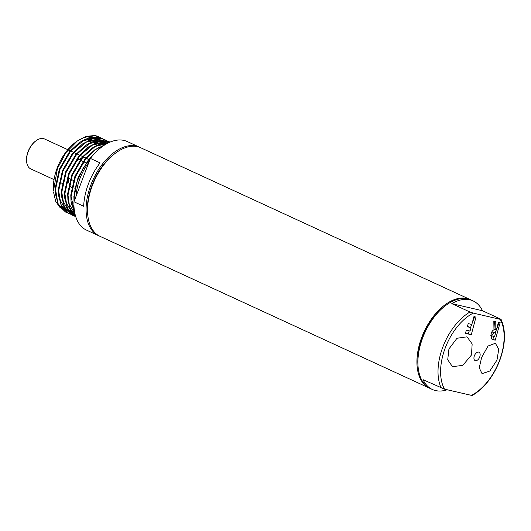 <?xml version="1.0" encoding="UTF-8"?>
<svg xmlns="http://www.w3.org/2000/svg" width="531" height="531" viewBox="0 0 531 531"><rect width="100%" height="100%" fill="white"/><g stroke="black" fill="none" stroke-linecap="round" stroke-linejoin="round"><path stroke-width="0.8" d="M86.148 162.924L83.586 161.743M83.042 161.49L80.48 160.309M79.935 160.057L78.807 159.539M67.815 149.696L44.551 138.976A16.468 9.611 114.7 0 0 36.181 140.642A16.468 9.611 114.7 0 0 28.163 151.74A16.468 9.611 114.7 0 0 26.596 161.444A16.468 9.611 114.7 0 0 30.765 168.891L54.029 179.611M88.551 159.871A16.468 9.611 114.7 0 0 86.526 158.318A16.468 9.611 114.7 0 0 86.307 158.225M85.776 158.039A16.468 9.611 114.7 0 0 82.205 158.019M81.276 158.298A16.468 9.611 114.7 0 0 73.889 164.245M77.387 140.934L76.132 141.83A38.955 22.733 114.7 0 0 57.175 168.081A38.955 22.733 114.7 0 0 53.458 191.047L57.441 168.42L65.924 152.649L77.387 140.934L86.221 136.348L94.624 135.538L99.914 137.463M103.127 145.215A38.955 22.733 114.7 0 0 102.364 143.841M101.939 143.164A38.955 22.733 114.7 0 0 100.624 141.445M100.525 141.332A38.955 22.733 114.7 0 0 99.967 140.742M92.447 136.832A38.955 22.733 114.7 0 0 76.749 141.399M69.329 173.597A16.468 9.611 114.7 0 0 69.07 183.52M69.428 184.542A16.468 9.611 114.7 0 0 71.632 187.556M74.785 188.744A16.468 9.611 114.7 0 0 75.136 188.764M73.417 180.454L70.895 179.292M70.311 179.02L68.552 178.21M26.596 161.444L26.55 160.92A15.811 9.226 -65.3 0 1 28.057 151.6A15.811 9.226 -65.3 0 1 35.75 140.947L36.181 140.642M99.855 137.443A41.106 23.988 114.7 0 0 98.414 136.673A41.106 23.988 114.7 0 0 94.624 135.538M101.149 140.848L100.777 141.286M60.342 207.96L55.722 201.448L53.551 192.176M91.956 156.419L83.254 167.949L77.035 181.702L74.021 197.864L74.055 201.548M100.87 141.392L102.198 143.098M102.656 143.795L103.412 145.116M55.423 193.337L55.244 187.901L59.366 169.11L69.528 151.713L79.006 142.832M82.305 140.808L96.171 138.193M96.509 138.272L99.921 139.573M100.087 139.666L102.171 141.08M103.392 142.195L103.884 142.72M104.627 143.602L105.311 144.532M74.619 212.135L74.094 212.161M73.948 212.168L73.039 212.161M71.592 212.028L69.196 211.464M69.023 211.404L65.937 209.818M65.678 209.632L59.107 198.362M58.529 194.764L58.35 189.335L62.472 170.544L72.634 153.147L82.763 143.788L73.451 152.669L62.791 170.949L58.476 190.702L58.589 195.567L61.735 206.844L68.559 213.429L70.158 214.046M85.418 142.242L99.277 139.626M74.698 213.462L72.309 212.898M72.136 212.838L69.043 211.252M68.784 211.059L62.22 199.795M61.642 196.198L61.463 190.768L65.578 171.978L75.747 154.581L85.869 145.222L76.564 154.103L65.897 172.383L61.583 192.129L61.702 197.001L64.842 208.278L71.672 214.863L73.271 215.48M88.524 143.675L102.39 141.06M71.891 212.493L65.326 201.229M64.749 197.632L64.57 192.202L68.691 173.411L78.853 156.014L88.332 147.133M91.637 145.109L105.496 142.494M105.443 144.492L95.202 149.523L85.889 158.404L75.229 176.684L70.915 196.43L71.028 201.302L74.971 213.88L68.439 202.663M109.194 142.5L100.956 143.463L92.089 148.089L82.783 156.97L72.116 175.25L67.802 194.996L67.922 199.868L67.683 193.636L71.798 174.838L81.96 157.448L91.445 148.567M94.744 146.543L106.89 143.662M74.506 211.471L71.546 204.096M71.028 201.302L70.789 195.069L74.911 176.272L85.073 158.882L94.551 149.994M97.857 147.976L103.605 145.673M74.008 201.156L73.902 196.497L78.017 177.706L88.179 160.309L93.071 155.118M101.507 138.1L98.613 137.091L89.62 137.403L79.65 142.354L70.344 151.242L59.678 169.522L55.363 189.268L55.483 194.134L58.622 205.411L65.545 212.042M106.134 140.323L101.912 138.611L87.874 140.881L73.65 152.762L62.983 171.042L58.669 190.788L61.032 205.119L68.758 213.522L71.858 214.464M71.964 214.484L73.643 214.677M73.763 214.683L75.163 214.69M104.614 139.527L101.72 138.525L92.726 138.837L82.763 143.788M73.371 215.513L74.964 215.898M75.077 215.918L75.521 215.984M109.14 141.724L104.826 139.958L95.839 140.27L85.869 145.222M110.136 142.089L107.939 141.392L98.945 141.704L88.982 146.656L79.67 155.537L69.01 173.816L64.696 193.563L64.809 198.435L67.955 209.712L74.778 216.296L75.734 216.694M67.922 199.868L70.364 209.772L75.648 216.422M74.227 201.096L74.274 196.669L74.32 200.844M74.904 213.568L71.108 196.516L75.422 176.77L86.082 158.49L95.149 149.788L105.025 144.751M75.628 216.356L69.707 207.767L67.995 195.089L72.316 175.336L82.975 157.057L95.885 145.872L109.074 142.56M75.741 216.708L67.245 207.986L64.888 193.656L69.203 173.909L79.869 155.629L94.093 143.748L108.132 141.478L110.123 142.096M73.364 215.54L71.864 214.955L64.138 206.552L61.782 192.222L66.096 172.475L76.756 154.196L90.98 142.315L105.025 140.045L109.24 141.757M75.541 216.051L75.156 215.984M75.05 215.964L73.464 215.566M75.19 214.783L73.842 214.763M73.723 214.756L72.05 214.551M71.944 214.531L70.358 214.139M67.145 212.672L65.645 212.088L57.919 203.685L55.563 189.355L59.877 169.608L70.537 151.328L84.761 139.447L98.806 137.177L103.021 138.896M103.114 138.949L104.461 139.872M104.547 139.938L105.808 141.04M105.888 141.12L107.063 142.401M107.143 142.494L107.713 143.224M77.035 181.702A41.106 23.988 114.7 0 0 74.274 196.669M76.225 195.806A38.205 22.295 -65.3 0 1 79.962 178.476A38.205 22.295 -65.3 0 1 88.869 162.347M140.104 147.492A48.746 28.442 114.7 0 0 139.381 147.14L127.241 141.538A48.746 28.442 114.7 0 0 90.356 158.411L73.962 201.793A48.746 28.442 114.7 0 0 86.44 230.082L98.587 235.678A48.746 28.442 114.7 0 0 99.324 235.996M73.962 201.793L83.679 206.267A48.746 28.442 -65.3 0 1 88.458 183.792A48.746 28.442 -65.3 0 1 100.074 162.891L90.356 158.411M139.381 147.14A48.746 28.442 114.7 0 0 90.887 184.907A48.746 28.442 114.7 0 0 98.587 235.678M115.419 153.213A46.768 27.293 114.7 0 0 92.029 185.173A46.768 27.293 114.7 0 0 87.635 213.515M470.712 299.816A48.746 28.442 114.7 0 0 470.234 299.584L140.841 147.81A48.746 28.442 114.7 0 0 92.348 185.578A48.746 28.442 114.7 0 0 100.04 236.348L429.433 388.128A48.746 28.442 114.7 0 0 429.924 388.34M470.234 299.584A48.746 28.442 114.7 0 0 421.733 337.358A48.746 28.442 114.7 0 0 429.433 388.128M446 305.279A47.425 27.678 114.7 0 0 422.497 337.53A47.425 27.678 114.7 0 0 418.016 366.005M473.148 300.931A48.746 28.442 114.7 0 0 451.775 303.632L482.453 310.728A48.746 28.442 114.7 0 0 473.148 300.931L471.203 300.035A48.746 28.442 114.7 0 0 422.709 337.802A48.746 28.442 114.7 0 0 430.409 388.573L432.347 389.469A48.746 28.442 114.7 0 0 447.122 389.794M451.775 303.632L469.955 312.009L473.254 313.098A47.06 27.459 114.7 0 0 445.243 347.964A47.06 27.459 114.7 0 0 444.52 389.143L423.041 379.672A48.746 28.442 114.7 0 0 432.347 389.469M482.453 310.728L500.633 319.104L500.209 319.337L500.633 319.104M471.9 395.144L471.475 395.376A47.06 27.459 114.7 0 0 499.492 360.516A47.06 27.459 114.7 0 0 500.209 319.337L473.254 313.098M444.52 389.143L471.475 395.376M474.382 355.777A4.613 2.688 114.7 0 0 475.418 360.682A4.613 2.688 114.7 0 0 479.699 357.005A4.613 2.688 114.7 0 0 478.663 352.099A4.613 2.688 114.7 0 0 474.382 355.777M448.934 348.953L447.726 359.786L452.452 366.662L462.78 365.381L471.475 355L472.159 343.915L467.021 336.833L456.999 338.247L448.934 348.953M496.983 360.071L489.841 371.016L482.055 373.651L479.234 367.791L481.67 357.356L488.016 346.053L495.41 343.258L498.735 349.332L496.983 360.071M495.25 340.179L500.142 322.596L498.456 322.244L496.405 329.95L495.835 329.837L495.768 321.68L493.823 321.268L493.963 329.831C492.602 330.368 491.613 331.782 490.996 334.059L492.091 339.435L495.25 340.179L491.162 338.692M471.269 334.769L475.975 317.093L473.937 316.582L471.827 324.514L468.223 323.591L467.34 326.744L470.97 327.68L470.035 331.065L466.371 330.116L465.448 333.249L471.269 334.769L465.587 332.778M494.421 321.394L493.963 328.968L495.835 329.837M499.18 322.397L496.598 329.22M496.332 329.937L495.191 332.95M493.823 336.581L492.874 339.083M467.446 326.373L470.97 327.68M474.614 316.755L472.192 323.173M471.694 324.481L470.559 327.488M469.285 330.873L468.322 333.408M491.089 333.72L492.675 334.45C493.306 333.003 494.042 332.519 494.899 332.983L491.832 331.868M492.722 331.981L494.899 332.983M495.542 333.116L494.54 336.72L493.206 336.388L492.675 334.45M441.221 388.048A48.746 28.442 -65.3 0 1 442.827 347.075A48.746 28.442 -65.3 0 1 469.955 312.009M491.288 338.858L493.379 339.82M68.094 149.828L70.271 150.831M70.762 151.056L73.378 152.264M73.875 152.49L76.491 153.698M76.982 153.924L79.597 155.125M80.088 155.357L82.71 156.559M83.201 156.784L85.816 157.992M59.678 182.213L62.273 183.407M55.35 192.561L55.483 194.134M78.376 143.284L79.65 142.354M58.463 193.994L58.589 195.567M61.569 195.428L61.702 197.001M64.676 196.862L64.809 198.435M87.701 147.578L88.982 146.656M90.808 149.012L92.089 148.089M93.921 150.446L95.202 149.523M501.078 319.377C506.01 330.654 505.558 344.367 499.731 360.509C493.345 376.612 484.212 388.267 472.331 395.462M493.213 336.388L490.624 335.194"/></g></svg>
